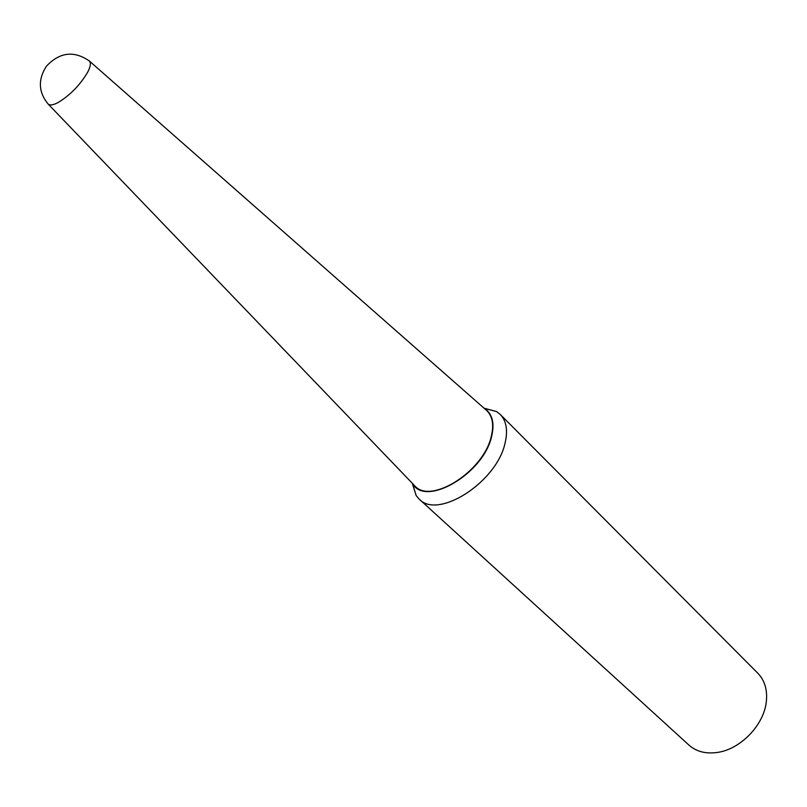 <?xml version="1.0" encoding="UTF-8"?>
<svg xmlns="http://www.w3.org/2000/svg" width="807" height="807" viewBox="0 0 807 807"><rect width="100%" height="100%" fill="white"/><g stroke="black" fill="none" stroke-linecap="round" stroke-linejoin="round"><path stroke-width="1.21" d="M89.063 60.757L89.395 61.039C91.07 62.916 90.515 66.608 87.711 72.136C80.115 85.028 70.209 95.186 57.973 102.6C53.212 105.071 49.943 105.576 48.178 104.093L413.941 484.977M485.895 409.805L486.823 410.622C492.623 416.402 494.096 425.077 491.221 436.648C483.433 471.47 430.797 504.748 414.798 485.864M484.089 408.201L496.598 411.57L500.229 414.425L757.793 673.199C764.703 680.372 767.548 689.844 766.327 701.626L766.257 702.181C763.694 725.19 740.564 749.118 717.736 752.386C706.024 754.121 696.431 751.7 688.966 745.113L419.186 499.099L416.17 495.589L412.256 483.242M500.229 414.425C506.483 420.992 508.077 430.656 504.99 443.386C496.527 482.415 437.777 519.799 419.186 499.099M484.018 408.16L484.351 408.362C492.411 413.719 494.812 423.161 491.564 436.678C483.232 474.082 425.37 507.522 412.427 483.494L412.216 483.171M484.583 408.655C492.28 414.092 494.54 423.413 491.352 436.617C483.111 473.568 426.126 506.937 412.73 483.716M486.823 410.622L89.395 61.039C74.052 50.397 59.738 52.112 46.433 66.184C37.838 79.6 38.423 92.23 48.178 104.093M412.427 483.494L416.17 495.589M484.351 408.362L496.598 411.57"/></g></svg>

